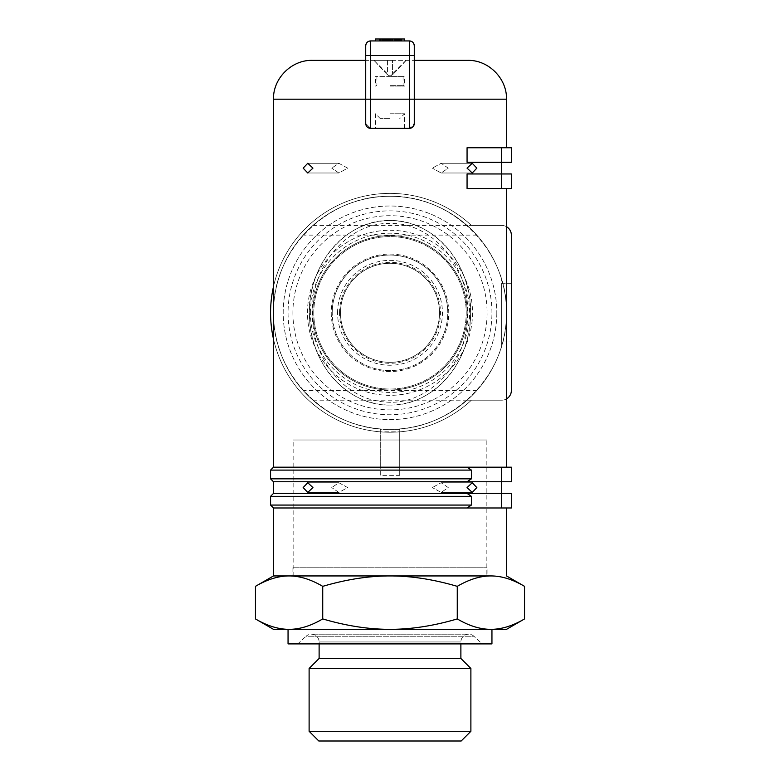 <?xml version="1.0" encoding="UTF-8"?>
<svg xmlns="http://www.w3.org/2000/svg" width="780" height="780" viewBox="0 0 780 780"><rect width="100%" height="100%" fill="white"/><g stroke="black" fill="none" stroke-linecap="round" stroke-linejoin="round"><path stroke-width="0.58" stroke-dasharray="3.9 2.92" d="M448.256 168.139L441.148 163.283L432.325 168.139L441.148 163.283L448.256 168.139L441.148 172.994L432.325 168.139L441.148 172.994L448.256 168.139M476.843 168.139L472.241 163.283L467.064 168.139L472.241 172.994L476.843 168.139M292.9 567.197L487.1 567.197L292.9 567.197L292.9 575.942L487.1 575.942L487.1 567.197M448.256 487.578L441.148 482.723L432.325 487.578L441.148 482.723L448.256 487.578L441.148 492.433L432.325 487.578L441.148 492.433L448.256 487.578M476.843 487.578L472.241 482.723L467.064 487.578L472.241 492.433L476.843 487.578M312.936 168.139L307.759 163.283L303.157 168.139L307.759 172.994L312.936 168.139M347.675 168.139L338.851 163.283L331.744 168.139L338.851 163.283L347.675 168.139L338.851 172.994L331.744 168.139L338.851 172.994L347.675 168.139M312.936 487.578L307.759 482.723L303.157 487.578L307.759 492.433L312.936 487.578M347.675 487.578L338.851 482.723L331.744 487.578L338.851 482.723L347.675 487.578L338.851 492.433L331.744 487.578L338.851 492.433L347.675 487.578M273.488 481.757L501.657 481.757L467.064 481.757L471.403 478.842L471.403 470.106L467.064 467.191L506.512 467.191L390 467.191L390 429.322C327.717 430.628 272.181 375.092 273.488 312.809A116.513 116.513 0 0 1 467.064 225.42L472.241 230.275L467.064 225.42A116.513 116.513 0 0 1 506.512 312.809C507.819 375.092 452.283 430.628 390 429.322A116.513 116.513 0 0 0 467.064 225.42A116.513 116.513 0 0 0 273.488 312.809A116.513 116.513 0 0 0 390 429.322A116.513 116.513 0 0 1 273.488 312.809A116.513 116.513 0 0 1 390 196.297C452.283 194.99 507.819 250.526 506.512 312.809A116.513 116.513 0 0 0 390 196.297A116.513 116.513 0 0 0 273.488 312.809C272.181 250.526 327.717 194.99 390 196.297A116.513 116.513 0 0 1 467.064 225.42L501.657 225.42A9.711 9.711 0 0 1 511.368 235.131L511.368 390.488A9.711 9.711 0 0 1 501.657 400.198A9.711 9.711 0 0 0 511.368 390.488A9.711 9.711 0 0 1 501.657 400.198L467.064 400.198A116.513 116.513 0 0 1 273.488 312.809A116.513 116.513 0 0 0 390 429.322A116.513 116.513 0 0 0 506.512 312.809A116.513 116.513 0 0 1 467.064 400.198L501.657 400.198A9.711 9.711 0 0 0 506.512 398.892M370.578 40.94A4.856 4.856 0 0 0 365.723 45.796A4.856 4.856 0 0 1 370.578 40.94L370.578 99.196L365.723 99.196L365.723 123.474L365.723 45.796C366.015 42.851 367.633 41.233 370.578 40.94L409.422 40.94C412.366 41.233 413.985 42.851 414.277 45.796L414.277 123.474A4.856 4.856 0 0 1 409.422 128.329L370.578 128.329L365.723 123.474L370.578 128.329L409.422 128.329L414.277 123.474M413.907 125.326L411.284 127.959M506.512 188.526L467.064 188.526L506.512 188.526M501.657 147.751L501.657 162.308L501.657 147.751L511.368 147.751L501.657 147.751L511.368 147.751L511.368 162.308L501.657 162.308L511.368 162.308L511.368 147.751L511.368 162.308L501.657 162.308L501.657 147.751L467.064 147.751L502.817 147.751L467.064 147.751L467.064 162.308L501.657 162.308L467.064 162.308L501.657 162.308L501.657 173.959L467.064 173.959L501.657 173.959L467.064 173.959L467.064 188.526L501.657 188.526L501.657 173.959L511.368 173.959L511.368 188.526L501.657 188.526M273.488 467.191L390 467.191L380.289 467.59L380.289 475.351L399.711 475.351L399.711 467.59L390 467.191L390 429.322A116.513 116.513 0 0 0 467.064 400.198A116.513 116.513 0 0 1 390 429.322L399.711 429.322L399.711 431.837A119.428 119.428 0 0 0 471.403 400.198A119.428 119.428 0 0 1 278.869 356.548A119.428 119.428 0 0 1 471.403 225.42L501.657 225.42A9.711 9.711 0 0 1 506.512 226.726M307.759 395.343L303.157 390.488L307.759 395.343C314.077 401.339 314.077 401.339 307.759 395.343C314.077 401.339 314.077 401.339 307.759 395.343M472.241 395.343L476.843 390.488L472.241 395.343C465.923 401.339 465.923 401.339 472.241 395.343C465.923 401.339 465.923 401.339 472.241 395.343M307.759 230.275L312.936 225.42L307.759 230.275C302.016 236.272 302.016 236.272 307.759 230.275C302.016 236.272 302.016 236.272 307.759 230.275M506.512 507.975L467.064 507.975L506.512 507.975M307.466 312.809A82.534 82.534 0 0 1 390 230.275A82.534 82.534 0 0 1 472.534 312.809A82.534 82.534 0 0 1 390 395.343A82.534 82.534 0 0 1 307.466 312.809A82.534 82.534 0 0 1 390 230.275A82.534 82.534 0 0 1 472.534 312.809A82.534 82.534 0 0 1 390 395.343A82.534 82.534 0 0 1 307.466 312.809M310.381 312.809A79.618 79.618 0 0 1 390 233.191A79.618 79.618 0 0 1 469.619 312.809A79.618 79.618 0 0 1 390 392.428A79.618 79.618 0 0 1 310.381 312.809M496.802 312.809A106.802 106.802 0 0 1 390 419.611A106.802 106.802 0 0 1 283.198 312.809A106.802 106.802 0 0 1 390 206.008A106.802 106.802 0 0 1 496.802 312.809A106.802 106.802 0 0 0 390 206.008A106.802 106.802 0 0 0 283.198 312.809A106.802 106.802 0 0 0 390 419.611A106.802 106.802 0 0 0 496.802 312.809M292.9 312.809A97.1 97.1 0 0 0 390 409.9A97.1 97.1 0 0 0 487.1 312.809A97.1 97.1 0 0 0 390 215.709A97.1 97.1 0 0 0 292.9 312.809M491.946 312.809A101.946 101.946 0 0 0 390 210.863A101.946 101.946 0 0 0 288.054 312.809A101.946 101.946 0 0 0 390 414.755A101.946 101.946 0 0 0 491.946 312.809M390 362.329A49.52 49.52 0 0 0 439.52 312.809A49.52 49.52 0 0 0 390 263.289A49.52 49.52 0 0 1 439.52 312.809A49.52 49.52 0 0 1 390 362.329A49.52 49.52 0 0 1 340.48 312.809A49.52 49.52 0 0 1 390 263.289A49.52 49.52 0 0 0 340.48 312.809A49.52 49.52 0 0 0 390 362.329M439.52 312.809A49.52 49.52 0 0 0 390 263.289A49.52 49.52 0 0 0 340.48 312.809A49.52 49.52 0 0 0 390 362.329A49.52 49.52 0 0 0 439.52 312.809A49.52 49.52 0 0 1 390 362.329A49.52 49.52 0 0 1 340.48 312.809A49.52 49.52 0 0 1 390 263.289A49.52 49.52 0 0 1 439.52 312.809A49.52 49.52 0 0 1 390 362.329A49.52 49.52 0 0 1 340.48 312.809M337.565 312.809A52.435 52.435 0 0 1 390 260.374A52.435 52.435 0 0 1 442.435 312.809A52.435 52.435 0 0 1 390 365.245A52.435 52.435 0 0 1 337.565 312.809M390 405.054C348.309 406.195 310.45 364.845 309.504 317.128C306.189 266.37 345.55 219.16 390 220.564A92.245 80.593 -90 0 1 470.594 312.809A92.245 80.593 -90 0 1 390 405.054A92.245 80.593 -90 0 1 309.406 312.809A92.245 80.593 -90 0 1 390 220.564C434.041 219.209 473.197 265.522 470.545 315.861C470.184 364.046 432.091 406.234 390 405.054M332.231 312.809A57.769 57.769 0 0 1 390 255.04A57.769 57.769 0 0 1 447.769 312.809A57.769 57.769 0 0 1 390 370.578A57.769 57.769 0 0 1 332.231 312.809A57.769 57.769 0 0 1 390 255.04A57.769 57.769 0 0 1 447.769 312.809A57.769 57.769 0 0 1 390 370.578A57.769 57.769 0 0 1 332.231 312.809A57.769 57.769 0 0 1 390 255.04A57.769 57.769 0 0 1 447.769 312.809M312.809 312.809A77.191 77.191 0 0 1 390 235.618A77.191 77.191 0 0 1 467.191 312.809A77.191 77.191 0 0 0 390 235.618A77.191 77.191 0 0 0 312.809 312.809A77.191 77.191 0 0 0 390 390A77.191 77.191 0 0 0 467.191 312.809A77.191 77.191 0 0 1 390 390A77.191 77.191 0 0 1 312.809 312.809A77.191 77.191 0 0 1 390 235.618A77.191 77.191 0 0 1 467.191 312.809A77.191 77.191 0 0 1 390 390A77.191 77.191 0 0 1 312.809 312.809M313.784 312.809A76.216 76.216 0 0 1 390 236.593A76.216 76.216 0 0 1 466.216 312.809A76.216 76.216 0 0 1 390 389.025A76.216 76.216 0 0 1 313.784 312.809A76.216 76.216 0 0 0 390 389.025A76.216 76.216 0 0 0 466.216 312.809A76.216 76.216 0 0 0 390 236.593A76.216 76.216 0 0 0 313.784 312.809M339.514 312.809A50.486 50.486 0 0 1 390 262.324A50.486 50.486 0 0 1 440.485 312.809A50.486 50.486 0 0 1 390 363.295A50.486 50.486 0 0 1 339.514 312.809M390 223.48C347.48 222.047 309.221 267.55 312.409 317.011C313.414 361.052 346.447 399.633 384.228 401.885C426.377 406.916 467.337 365.196 467.63 315.773C470.184 266.731 432.13 222.095 390 223.48L390 220.564M322.735 586.346C346.447 579.384 368.872 575.913 390 575.942C411.128 575.913 433.553 579.384 457.265 586.346C469.131 579.384 480.344 575.913 490.903 575.942L289.097 575.942C299.656 575.913 310.869 579.384 322.735 586.346L322.735 618.93C310.937 625.872 299.735 629.343 289.097 629.343L506.512 629.343M273.488 507.975L501.657 507.975L501.657 493.409L273.488 493.409M487.1 575.942L292.9 575.942M511.368 235.131L511.368 283.676L501.657 283.676L501.657 279.523A116.513 116.513 0 0 0 467.064 225.42L501.657 225.42A9.711 9.711 0 0 1 511.368 235.131A9.711 9.711 0 0 0 501.657 225.42L471.403 225.42A119.428 119.428 0 0 0 273.488 286.591M472.241 230.275C477.984 236.272 477.984 236.272 472.241 230.275C477.984 236.272 477.984 236.272 472.241 230.275M467.064 467.191L511.368 467.191L511.368 481.757L501.657 481.757L501.657 493.409L511.368 493.409L511.368 507.975L501.657 507.975L501.657 493.409L511.368 493.409L501.657 493.409L501.657 507.975L502.817 507.975L501.657 507.975M467.064 493.409L501.657 493.409L467.064 493.409L471.403 496.324L270.572 496.324M467.064 481.757L501.657 481.757L501.657 467.191M467.064 507.975L471.403 505.06L471.403 496.324M270.572 505.06L471.403 505.06M270.572 478.842L471.403 478.842M471.403 470.106L399.711 470.106M380.289 470.106L270.572 470.106M273.488 339.027A119.428 119.428 0 0 0 380.289 431.837L380.289 429.322L399.711 429.322L399.711 467.59M399.711 475.351L399.711 431.837L380.289 431.837L380.289 475.351M471.403 400.198A119.428 119.428 0 0 1 278.869 356.548A119.428 119.428 0 0 1 390 193.381A119.428 119.428 0 0 0 278.869 356.548A119.428 119.428 0 0 0 471.403 400.198M471.403 225.42A119.428 119.428 0 0 0 390 193.381A119.428 119.428 0 0 1 471.403 225.42M511.368 283.676L501.657 283.676L501.657 341.942L511.368 341.942L501.657 341.942L501.657 346.096A116.513 116.513 0 0 1 467.064 400.198A116.513 116.513 0 0 0 501.657 346.096L501.657 279.523A116.513 116.513 0 0 0 273.488 312.809A116.513 116.513 0 0 0 390 429.322L380.289 429.322L380.289 467.59M511.368 341.942L511.368 390.488M511.368 493.409L511.368 507.975L511.368 493.409M379.704 40.94L401.252 40.94L379.704 40.94L379.704 39L401.252 39L379.704 39M375.433 40.94L375.433 39L375.433 40.94L404.566 40.94L375.433 40.94L404.566 40.94L375.433 40.94L375.433 39L404.566 39L375.433 39L404.566 39L404.566 40.94M273.488 99.196L365.723 99.196L365.723 60.362L414.277 60.362L365.723 60.362L365.723 45.796M370.578 128.329L370.578 99.196L409.422 99.196L409.422 128.329L370.578 128.329A4.856 4.856 0 0 1 365.723 123.474M379.47 40.94L400.306 40.94L379.47 40.94L379.47 39L400.306 39L379.47 39L379.47 40.94M409.422 40.94A4.856 4.856 0 0 1 414.277 45.796A4.856 4.856 0 0 0 409.422 40.94L409.422 55.507L365.723 55.507M394.856 40.94L394.856 39L394.856 40.94M401.252 40.94L401.252 39M400.676 40.94L400.676 39M399.633 40.94L399.633 39M398.444 40.94L398.444 39M396.347 40.94L396.347 39L396.357 40.94M394.68 40.94L394.68 39M392.028 40.94L392.028 39M389.639 40.94L389.639 39M388.021 40.94L388.021 39M385.456 40.94L385.456 39L385.476 40.94L394.329 40.94L385.476 40.94M384.043 40.94L384.043 39M382.278 40.94L382.278 39M381.303 40.94L381.303 39M380.455 40.94L380.455 39M396.23 40.94L394.329 40.94L397.088 40.94L396.23 40.94L396.23 39M382.912 40.94L382.912 39L382.912 40.94M383.097 40.94L383.097 39M383.857 40.94L383.857 39M385.769 40.94L385.769 39M388.148 40.94L388.148 39M391.852 40.94L391.852 39L391.862 40.94M394.329 40.94L394.329 39L394.329 40.94M397.088 40.94L397.088 39L397.088 40.94M396.835 40.94L396.835 39M396.172 40.94L396.172 39M392.983 40.94L392.983 39M391.219 40.94L391.219 39M388.264 40.94L388.264 39M383.575 40.94L383.575 39L383.565 40.94M379.948 40.94L379.948 39M380.543 40.94L380.543 39M382.219 40.94L382.219 39M383.819 40.94L383.819 39M385.057 40.94L385.057 39M387.68 40.94L387.68 39M388.596 40.94L388.596 39M390.175 40.94L390.175 39M390.877 40.94L390.877 39M392.174 40.94L392.174 39M393.149 40.94L393.149 39M394.007 40.94L394.007 39M395.148 40.94L395.148 39M395.733 40.94L395.733 39M396.435 40.94L396.435 39M396.952 40.94L396.952 39M397.293 40.94L397.293 39L397.293 40.94M396.698 40.94L396.698 39M395.879 40.94L395.879 39M395.138 40.94L395.138 39M394.095 40.94L394.095 39L394.095 40.94M395.519 40.94L395.519 39M397.235 40.94L397.235 39M398.278 40.94L398.278 39M399.331 40.94L399.331 39M399.935 40.94L399.935 39M400.306 40.94L400.306 39L400.306 40.94M399.701 40.94L399.701 39M398.911 40.94L398.911 39M397.849 40.94L397.849 39M394.631 40.94L394.631 39M393.061 40.94L393.061 39M390.76 40.94L390.76 39M389.581 40.94L389.581 39M388.927 40.94L388.927 39M387.904 40.94L387.904 39M387.231 40.94L387.231 39M386.392 40.94L386.392 39M385.008 40.94L385.008 39M384.296 40.94L384.296 39M383.253 40.94L383.253 39M382.795 40.94L382.795 39L382.795 40.94M382.97 40.94L382.97 39M384.501 40.94L384.501 39M385.573 40.94L385.573 39L385.573 40.94M383.468 40.94L383.468 39M381.235 40.94L381.235 39M379.909 40.94L379.909 39M414.277 60.362L467.678 60.362M312.322 60.362L365.723 60.362M392.447 60.362L373.981 60.362L392.447 60.362L392.447 73.934L392.447 60.362M406.019 60.547L393.471 73.934L392.447 73.934L393.471 73.934L406.019 60.547M387.553 60.362L387.553 73.934L386.529 73.934L373.981 60.362L386.529 73.934L387.553 73.934L387.553 60.362M406.019 60.362L390 76.382L386.529 73.934L390 76.382L393.471 73.934L390 76.382L404.566 76.382L375.433 76.382L390 76.382L373.981 60.362M390 86.093L404.566 86.093L390 86.093M390 85.352L403.075 85.352L390 85.352M390 113.763L404.566 113.763L390 113.763M390 128.329L404.566 128.329L390 128.329M390 118.618L380.289 118.618L390 118.618M486.856 575.942L293.144 575.942L486.856 575.942L486.856 440.008L293.144 440.008L486.856 440.008M293.144 575.942L293.144 440.008M309.114 731.289L470.886 731.289M309.114 668.48L470.886 668.48M461.185 741L318.815 741M288.054 629.343L491.946 629.343M288.054 643.9L491.946 643.9M297.755 643.9L482.245 643.9L297.755 643.9L306.101 636.246L473.899 636.246L482.245 643.9M319.118 643.9L319.118 641.959L460.882 641.959L319.118 641.959A7.771 7.771 0 0 0 306.101 636.246L473.899 636.246A7.771 7.771 0 0 0 468.644 634.198L311.356 634.198L468.644 634.198A7.771 7.771 0 0 0 460.882 641.959L460.882 643.9M319.118 658.466L460.882 658.466M524.54 618.93C512.752 625.872 501.54 629.343 490.903 629.343C480.265 629.343 469.063 625.872 457.265 618.93C433.69 625.872 411.265 629.343 390 629.343C368.735 629.343 346.31 625.872 322.735 618.93M273.488 629.343L289.097 629.343C278.46 629.343 267.248 625.872 255.46 618.93M255.46 586.346C267.316 579.384 278.528 575.913 289.097 575.942L490.903 575.942C501.472 575.913 512.684 579.384 524.54 586.346M490.903 629.343L289.097 629.343M457.265 586.346L457.265 618.93M331.256 312.809A58.744 58.744 0 0 0 390 371.553A58.744 58.744 0 0 0 448.744 312.809A58.744 58.744 0 0 0 390 254.065A58.744 58.744 0 0 0 331.256 312.809M506.512 99.196L409.422 99.196L409.422 55.507L414.277 55.507M472.241 163.283L441.148 163.283L472.241 163.283M472.241 482.723L441.148 482.723L472.241 482.723M338.851 163.283L307.759 163.283L338.851 163.283M338.851 482.723L307.759 482.723L338.851 482.723M476.843 390.488L303.157 390.488M467.064 225.42L312.936 225.42M476.843 235.131L303.157 235.131M467.064 400.198L312.936 400.198M338.851 492.433L307.759 492.433L338.851 492.433M338.851 172.994L307.759 172.994L338.851 172.994M472.241 492.433L441.148 492.433L472.241 492.433M472.241 172.994L441.148 172.994L472.241 172.994M403.075 76.382L403.075 85.352L404.566 86.093L404.566 76.382M376.925 76.382L376.925 85.352L375.433 86.093L375.433 76.382M404.566 128.329L404.566 113.763L399.711 118.618M380.289 118.618L375.433 113.763L375.433 128.329"/><path stroke-width="1.17" d="M467.064 168.139L472.241 163.283L476.843 168.139L472.241 172.994L467.064 168.139M467.064 487.578L472.241 482.723L476.843 487.578L472.241 492.433L467.064 487.578M303.157 168.139L307.759 163.283L312.936 168.139L307.759 172.994L303.157 168.139M303.157 487.578L307.759 482.723L312.936 487.578L307.759 492.433L303.157 487.578M506.512 188.526L506.512 467.191M411.284 127.959L409.422 128.329A4.856 4.856 0 0 0 414.277 123.474L414.277 99.196L506.512 99.196L506.512 147.751M414.277 123.474L413.907 125.326M365.723 123.474L365.723 99.196L365.723 123.474A4.856 4.856 0 0 0 370.578 128.329L409.422 128.329L409.422 99.196L370.578 99.196L370.578 55.507L409.422 55.507L409.422 99.196L414.277 99.196L414.277 45.796A4.856 4.856 0 0 0 409.422 40.94L370.578 40.94A4.856 4.856 0 0 0 365.723 45.796L365.723 99.196L370.578 99.196L370.578 128.329M365.723 55.507L370.578 55.507L370.578 40.94C367.633 41.233 366.015 42.851 365.723 45.796L365.723 99.196L273.488 99.196L273.488 467.191L501.657 467.191L501.657 481.757L511.368 481.757L511.368 467.191L501.657 467.191M501.657 188.526L511.368 188.526L511.368 173.959L501.657 173.959L501.657 188.526L467.064 188.526L467.064 173.959L501.657 173.959L501.657 162.308L511.368 162.308L511.368 147.751L501.657 147.751L501.657 162.308L467.064 162.308L467.064 147.751L501.657 147.751M506.512 507.975L506.512 575.942L524.54 586.346L524.54 618.93C512.752 625.872 501.54 629.343 490.903 629.343L273.488 629.343L255.46 618.93C267.248 625.872 278.46 629.343 289.097 629.343C299.735 629.343 310.937 625.872 322.735 618.93C346.31 625.872 368.735 629.343 390 629.343C411.265 629.343 433.69 625.872 457.265 618.93C469.063 625.872 480.265 629.343 490.903 629.343L506.512 629.343L524.54 618.93M467.064 467.191L471.403 470.106L471.403 478.842L467.064 481.757L273.488 481.757L273.488 493.409L467.064 493.409L471.403 496.324L471.403 505.06L467.064 507.975L273.488 507.975L273.488 575.942L490.903 575.942C480.344 575.913 469.131 579.384 457.265 586.346L457.265 618.93M506.512 398.892A9.711 9.711 0 0 0 511.368 390.488L511.368 235.131A9.711 9.711 0 0 0 506.512 226.726M467.064 481.757L501.657 481.757L501.657 507.975L511.368 507.975L511.368 493.409L467.064 493.409M467.064 507.975L501.657 507.975M471.403 505.06L270.572 505.06L270.572 496.324L471.403 496.324M471.403 478.842L270.572 478.842L270.572 470.106L471.403 470.106M273.488 286.591A119.428 119.428 0 0 0 273.488 339.027M511.368 283.676L511.368 235.131M511.368 390.488L511.368 341.942M414.277 55.507L409.422 55.507L409.422 40.94C412.366 41.233 413.985 42.851 414.277 45.796M404.566 40.94L404.566 39L375.433 39L375.433 40.94M379.704 40.94L379.704 39M379.899 40.94L379.899 39M380.796 40.94L380.796 39M382.58 40.94L382.58 39M383.487 40.94L383.487 39M385.242 40.94L385.242 39M386.831 40.94L386.831 39M389.376 40.94L389.376 39M392.623 40.94L392.623 39M395.031 40.94L395.031 39M396.211 40.94L396.211 39M397.995 40.94L397.995 39M399.409 40.94L399.409 39M400.559 40.94L400.559 39M401.252 40.94L401.252 39M506.512 99.196C507.049 78.448 488.436 59.826 467.678 60.362L414.277 60.362M365.723 60.362L312.322 60.362C291.564 59.826 272.951 78.448 273.488 99.196M470.886 731.289L470.886 668.48L309.114 668.48L309.114 731.289L318.815 741L461.185 741L470.886 731.289L309.114 731.289M289.097 629.343L288.054 629.343L288.054 643.9L491.946 643.9L491.946 629.343L490.903 629.343M319.118 643.9L319.118 658.466L309.114 668.48M460.882 643.9L460.882 658.466L470.886 668.48M457.265 586.346C433.553 579.384 411.128 575.913 390 575.942C368.872 575.913 346.447 579.384 322.735 586.346C310.869 579.384 299.656 575.913 289.097 575.942C278.528 575.913 267.316 579.384 255.46 586.346L255.46 618.93M322.735 586.346L322.735 618.93M524.54 586.346C512.684 579.384 501.472 575.913 490.903 575.942L273.488 575.942L255.46 586.346M460.882 658.466L319.118 658.466M273.488 507.975L270.572 505.06M273.488 493.409L270.572 496.324M273.488 481.757L270.572 478.842M273.488 467.191L270.572 470.106"/></g></svg>
